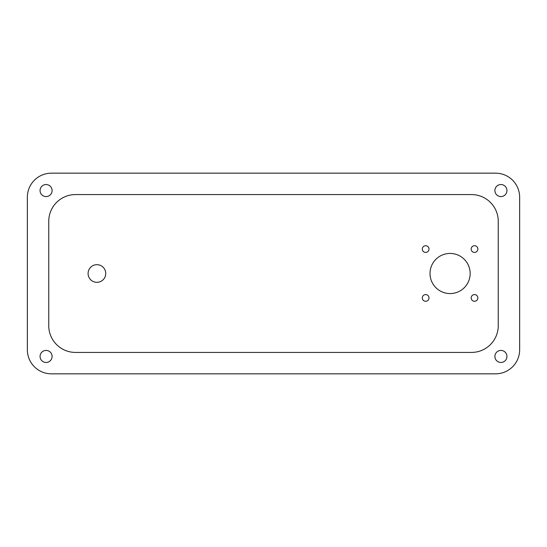 <?xml version="1.0" encoding="UTF-8"?>
<svg xmlns="http://www.w3.org/2000/svg" width="547" height="547" viewBox="0 0 547 547"><rect width="100%" height="100%" fill="white"/><g stroke="black" fill="none" stroke-linecap="round" stroke-linejoin="round"><path stroke-width="0.82" d="M52.102 190.561A6.017 6.017 0 0 1 46.078 196.578A6.017 6.017 0 0 1 40.061 190.561A6.017 6.017 0 0 1 46.078 184.537A6.017 6.017 0 0 1 52.102 190.561M506.939 356.439A6.017 6.017 0 0 1 500.922 362.463A6.017 6.017 0 0 1 494.898 356.439A6.017 6.017 0 0 1 500.922 350.422A6.017 6.017 0 0 1 506.939 356.439M506.939 190.561A6.017 6.017 0 0 1 500.922 196.578A6.017 6.017 0 0 1 494.898 190.561A6.017 6.017 0 0 1 500.922 184.537A6.017 6.017 0 0 1 506.939 190.561M52.102 356.439A6.017 6.017 0 0 1 46.078 362.463A6.017 6.017 0 0 1 40.061 356.439A6.017 6.017 0 0 1 46.078 350.422A6.017 6.017 0 0 1 52.102 356.439M105.742 273.5A8.827 8.827 0 0 1 96.915 282.327A8.827 8.827 0 0 1 88.088 273.5A8.827 8.827 0 0 1 96.915 264.673A8.827 8.827 0 0 1 105.742 273.5M471.172 297.93A3.344 3.344 0 0 0 474.516 301.274A3.344 3.344 0 0 0 477.859 297.93A3.344 3.344 0 0 0 474.516 294.58A3.344 3.344 0 0 0 471.172 297.93M422.311 249.07A3.344 3.344 0 0 0 425.655 252.42A3.344 3.344 0 0 0 429.005 249.07A3.344 3.344 0 0 0 425.655 245.726A3.344 3.344 0 0 0 422.311 249.07M471.172 249.07A3.344 3.344 0 0 0 474.516 252.42A3.344 3.344 0 0 0 477.859 249.07A3.344 3.344 0 0 0 474.516 245.726A3.344 3.344 0 0 0 471.172 249.07M422.311 297.93A3.344 3.344 0 0 0 425.655 301.274A3.344 3.344 0 0 0 429.005 297.93A3.344 3.344 0 0 0 425.655 294.58A3.344 3.344 0 0 0 422.311 297.93M470.153 273.5A20.068 20.068 0 0 1 450.085 293.568A20.068 20.068 0 0 1 430.017 273.5A20.068 20.068 0 0 1 450.085 253.432A20.068 20.068 0 0 1 470.153 273.5M495.568 373.833A24.082 24.082 0 0 0 519.65 349.752L519.65 197.248A24.082 24.082 0 0 0 495.568 173.167L51.432 173.167A24.082 24.082 0 0 0 27.35 197.248L27.35 349.752A24.082 24.082 0 0 0 51.432 373.833L495.568 373.833M471.493 352.425A26.755 26.755 0 0 0 498.249 325.67L498.249 221.33A26.755 26.755 0 0 0 471.493 194.575L75.507 194.575A26.755 26.755 0 0 0 48.751 221.33L48.751 325.67A26.755 26.755 0 0 0 75.507 352.425L471.493 352.425"/></g></svg>
